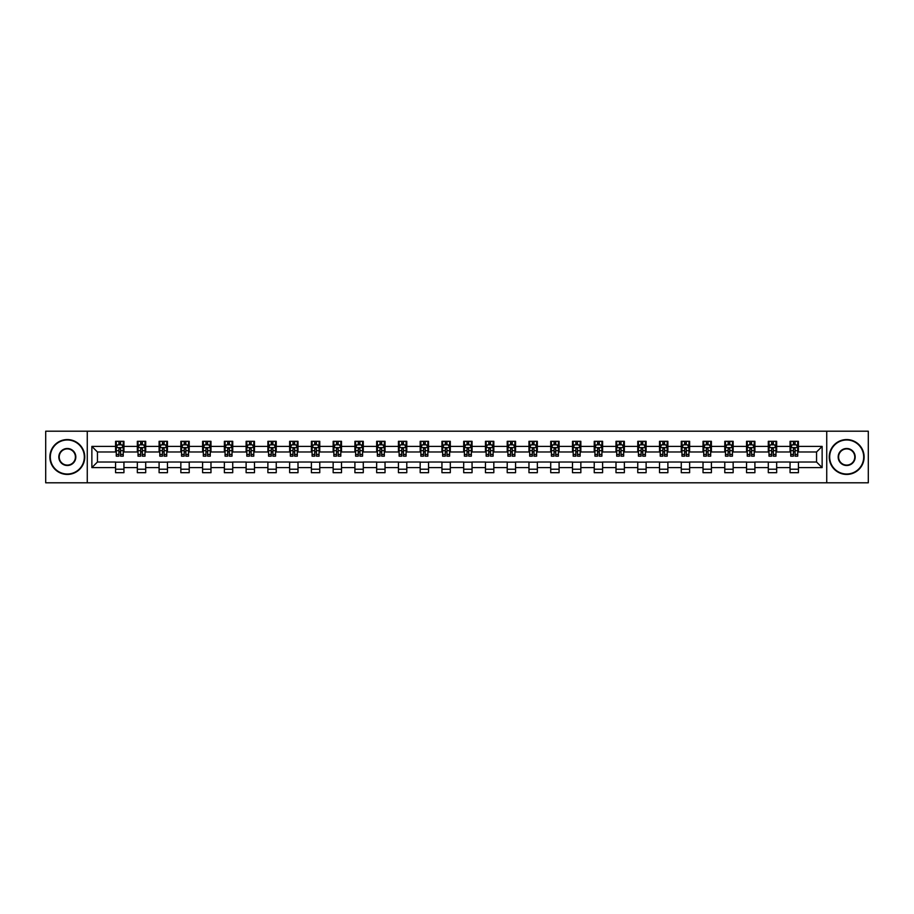 <?xml version="1.0" encoding="UTF-8"?>
<svg xmlns="http://www.w3.org/2000/svg" width="914" height="914" viewBox="0 0 914 914"><rect width="100%" height="100%" fill="white"/><g stroke="black" fill="none" stroke-linecap="round" stroke-linejoin="round"><path stroke-width="1.37" d="M826.736 482.798L868.3 482.798L868.3 431.202L826.736 431.202L826.736 482.798L87.264 482.798L87.264 431.202L45.7 431.202L45.7 482.798L87.264 482.798M826.736 431.202L87.264 431.202M798.425 446.398L798.425 441.313L790.062 441.313L790.062 446.398L776.672 446.398L776.672 441.313L768.297 441.313L768.297 446.398L754.907 446.398L754.907 441.313L746.544 441.313L746.544 446.398L733.154 446.398L733.154 441.313L724.779 441.313L724.779 446.398L711.4 446.398L711.4 441.313L703.026 441.313L703.026 446.398L689.636 446.398L689.636 441.313L681.273 441.313L681.273 446.398L667.883 446.398L667.883 441.313L659.508 441.313L659.508 446.398L646.118 446.398L646.118 441.313L637.755 441.313L637.755 446.398L624.365 446.398L624.365 441.313L616.002 441.313L616.002 446.398L602.612 446.398L602.612 441.313L594.237 441.313L594.237 446.398L580.847 446.398L580.847 441.313L572.484 441.313L572.484 446.398L559.094 446.398L559.094 441.313L550.719 441.313L550.719 446.398L537.341 446.398L537.341 441.313L528.966 441.313L528.966 446.398L515.576 446.398L515.576 441.313L507.213 441.313L507.213 446.398L493.823 446.398L493.823 441.313L485.448 441.313L485.448 446.398L472.058 446.398L472.058 441.313L463.695 441.313L463.695 446.398L450.305 446.398L450.305 441.313L441.942 441.313L441.942 446.398L428.552 446.398L428.552 441.313L420.177 441.313L420.177 446.398L406.787 446.398L406.787 441.313L398.424 441.313L398.424 446.398L385.034 446.398L385.034 441.313L376.659 441.313L376.659 446.398L363.281 446.398L363.281 441.313L354.906 441.313L354.906 446.398L341.516 446.398L341.516 441.313L333.153 441.313L333.153 446.398L319.763 446.398L319.763 441.313L311.388 441.313L311.388 446.398L297.998 446.398L297.998 441.313L289.635 441.313L289.635 446.398L276.245 446.398L276.245 441.313L267.882 441.313L267.882 446.398L254.492 446.398L254.492 441.313L246.117 441.313L246.117 446.398L232.727 446.398L232.727 441.313L224.364 441.313L224.364 446.398L210.974 446.398L210.974 441.313L202.6 441.313L202.6 446.398L189.221 446.398L189.221 441.313L180.846 441.313L180.846 446.398L167.456 446.398L167.456 441.313L159.093 441.313L159.093 446.398L145.703 446.398L145.703 441.313L137.329 441.313L137.329 446.398L123.938 446.398L123.938 441.313L115.575 441.313L115.575 446.398L91.868 446.398L91.868 467.602L97.444 462.016L115.575 462.016L115.575 472.687L123.938 472.687L123.938 462.016L137.329 462.016L137.329 472.687L145.703 472.687L145.703 462.016L159.093 462.016L159.093 472.687L167.456 472.687L167.456 462.016L180.846 462.016L180.846 472.687L189.221 472.687L189.221 462.016L202.6 462.016L202.6 472.687L210.974 472.687L210.974 462.016L224.364 462.016L224.364 472.687L232.727 472.687L232.727 462.016L246.117 462.016L246.117 472.687L254.492 472.687L254.492 462.016L267.882 462.016L267.882 472.687L276.245 472.687L276.245 462.016L289.635 462.016L289.635 472.687L297.998 472.687L297.998 462.016L311.388 462.016L311.388 472.687L319.763 472.687L319.763 462.016L333.153 462.016L333.153 472.687L341.516 472.687L341.516 462.016L354.906 462.016L354.906 472.687L363.281 472.687L363.281 462.016L376.659 462.016L376.659 472.687L385.034 472.687L385.034 462.016L398.424 462.016L398.424 472.687L406.787 472.687L406.787 462.016L420.177 462.016L420.177 472.687L428.552 472.687L428.552 462.016L441.942 462.016L441.942 472.687L450.305 472.687L450.305 462.016L463.695 462.016L463.695 472.687L472.058 472.687L472.058 462.016L485.448 462.016L485.448 472.687L493.823 472.687L493.823 462.016L507.213 462.016L507.213 472.687L515.576 472.687L515.576 462.016L528.966 462.016L528.966 472.687L537.341 472.687L537.341 462.016L550.719 462.016L550.719 472.687L559.094 472.687L559.094 462.016L572.484 462.016L572.484 472.687L580.847 472.687L580.847 462.016L594.237 462.016L594.237 472.687L602.612 472.687L602.612 462.016L616.002 462.016L616.002 472.687L624.365 472.687L624.365 462.016L637.755 462.016L637.755 472.687L646.118 472.687L646.118 462.016L659.508 462.016L659.508 472.687L667.883 472.687L667.883 462.016L681.273 462.016L681.273 472.687L689.636 472.687L689.636 462.016L703.026 462.016L703.026 472.687L711.4 472.687L711.4 462.016L724.779 462.016L724.779 472.687L733.154 472.687L733.154 462.016L746.544 462.016L746.544 472.687L754.907 472.687L754.907 462.016L768.297 462.016L768.297 472.687L776.672 472.687L776.672 462.016L790.062 462.016L790.062 472.687L798.425 472.687L798.425 462.016L816.556 462.016L816.556 451.984L798.425 451.984L798.425 446.398L822.132 446.398L822.132 467.602L798.425 467.602M790.062 467.602L776.672 467.602M768.297 467.602L754.907 467.602M746.544 467.602L733.154 467.602M724.779 467.602L711.4 467.602M703.026 467.602L689.636 467.602M681.273 467.602L667.883 467.602M659.508 467.602L646.118 467.602M637.755 467.602L624.365 467.602M616.002 467.602L602.612 467.602M594.237 467.602L580.847 467.602M572.484 467.602L559.094 467.602M550.719 467.602L537.341 467.602M528.966 467.602L515.576 467.602M507.213 467.602L493.823 467.602M485.448 467.602L472.058 467.602M463.695 467.602L450.305 467.602M441.942 467.602L428.552 467.602M420.177 467.602L406.787 467.602M398.424 467.602L385.034 467.602M376.659 467.602L363.281 467.602M354.906 467.602L341.516 467.602M333.153 467.602L319.763 467.602M311.388 467.602L297.998 467.602M289.635 467.602L276.245 467.602M267.882 467.602L254.492 467.602M246.117 467.602L232.727 467.602M224.364 467.602L210.974 467.602M202.6 467.602L189.221 467.602M180.846 467.602L167.456 467.602M159.093 467.602L145.703 467.602M137.329 467.602L123.938 467.602M115.575 467.602L91.868 467.602M790.062 446.398L790.062 451.984L776.672 451.984L776.672 446.398M768.297 446.398L768.297 451.984L754.907 451.984L754.907 446.398M746.544 446.398L746.544 451.984L733.154 451.984L733.154 446.398M724.779 446.398L724.779 451.984L711.4 451.984L711.4 446.398M703.026 446.398L703.026 451.984L689.636 451.984L689.636 446.398M681.273 446.398L681.273 451.984L667.883 451.984L667.883 446.398M659.508 446.398L659.508 451.984L646.118 451.984L646.118 446.398M637.755 446.398L637.755 451.984L624.365 451.984L624.365 446.398M616.002 446.398L616.002 451.984L602.612 451.984L602.612 446.398M594.237 446.398L594.237 451.984L580.847 451.984L580.847 446.398M572.484 446.398L572.484 451.984L559.094 451.984L559.094 446.398M550.719 446.398L550.719 451.984L537.341 451.984L537.341 446.398M528.966 446.398L528.966 451.984L515.576 451.984L515.576 446.398M507.213 446.398L507.213 451.984L493.823 451.984L493.823 446.398M485.448 446.398L485.448 451.984L472.058 451.984L472.058 446.398M463.695 446.398L463.695 451.984L450.305 451.984L450.305 446.398M441.942 446.398L441.942 451.984L428.552 451.984L428.552 446.398M420.177 446.398L420.177 451.984L406.787 451.984L406.787 446.398M398.424 446.398L398.424 451.984L385.034 451.984L385.034 446.398M376.659 446.398L376.659 451.984L363.281 451.984L363.281 446.398M354.906 446.398L354.906 451.984L341.516 451.984L341.516 446.398M333.153 446.398L333.153 451.984L319.763 451.984L319.763 446.398M311.388 446.398L311.388 451.984L297.998 451.984L297.998 446.398M289.635 446.398L289.635 451.984L276.245 451.984L276.245 446.398M267.882 446.398L267.882 451.984L254.492 451.984L254.492 446.398M246.117 446.398L246.117 451.984L232.727 451.984L232.727 446.398M224.364 446.398L224.364 451.984L210.974 451.984L210.974 446.398M202.6 446.398L202.6 451.984L189.221 451.984L189.221 446.398M180.846 446.398L180.846 451.984L167.456 451.984L167.456 446.398M159.093 446.398L159.093 451.984L145.703 451.984L145.703 446.398M137.329 446.398L137.329 451.984L123.938 451.984L123.938 446.398M115.575 446.398L115.575 451.984L97.444 451.984L91.868 446.398M97.444 451.984L97.444 462.016M822.132 467.602L816.556 462.016M816.556 451.984L822.132 446.398M115.575 444.798L116.272 444.798M118.923 444.798L120.591 444.798M123.241 444.798L123.938 444.798M115.575 451.836L116.272 451.836M118.923 451.836L120.591 451.836M123.241 451.836L123.938 451.836M115.575 462.164L123.938 462.164M115.575 469.202L123.938 469.202M137.329 462.164L145.703 462.164M137.329 469.202L145.703 469.202M137.329 444.798L138.025 444.798M140.676 444.798L142.356 444.798M145.006 444.798L145.703 444.798M137.329 451.836L138.025 451.836M140.676 451.836L142.356 451.836M145.006 451.836L145.703 451.836M159.093 462.164L167.456 462.164M159.093 469.202L167.456 469.202M159.093 444.798L159.79 444.798M162.441 444.798L164.109 444.798M166.759 444.798L167.456 444.798M159.093 451.836L159.79 451.836M162.441 451.836L164.109 451.836M166.759 451.836L167.456 451.836M180.846 462.164L189.221 462.164M180.846 469.202L189.221 469.202M180.846 444.798L181.543 444.798M184.194 444.798L185.873 444.798M188.524 444.798L189.221 444.798M180.846 451.836L181.543 451.836M184.194 451.836L185.873 451.836M188.524 451.836L189.221 451.836M202.6 462.164L210.974 462.164M202.6 469.202L210.974 469.202M202.6 444.798L203.308 444.798M205.947 444.798L207.627 444.798M210.277 444.798L210.974 444.798M202.6 451.836L203.308 451.836M205.947 451.836L207.627 451.836M210.277 451.836L210.974 451.836M224.364 462.164L232.727 462.164M224.364 469.202L232.727 469.202M224.364 444.798L225.061 444.798M227.712 444.798L229.38 444.798M232.03 444.798L232.727 444.798M224.364 451.836L225.061 451.836M227.712 451.836L229.38 451.836M232.03 451.836L232.727 451.836M246.117 462.164L254.492 462.164M246.117 469.202L254.492 469.202M246.117 444.798L246.814 444.798M249.465 444.798L251.144 444.798M253.795 444.798L254.492 444.798M246.117 451.836L246.814 451.836M249.465 451.836L251.144 451.836M253.795 451.836L254.492 451.836M267.882 462.164L276.245 462.164M267.882 469.202L276.245 469.202M267.882 444.798L268.579 444.798M271.23 444.798L272.898 444.798M275.548 444.798L276.245 444.798M267.882 451.836L268.579 451.836M271.23 451.836L272.898 451.836M275.548 451.836L276.245 451.836M289.635 462.164L297.998 462.164M289.635 469.202L297.998 469.202M289.635 444.798L290.332 444.798M292.983 444.798L294.651 444.798M297.301 444.798L297.998 444.798M289.635 451.836L290.332 451.836M292.983 451.836L294.651 451.836M297.301 451.836L297.998 451.836M311.388 462.164L319.763 462.164M311.388 469.202L319.763 469.202M311.388 444.798L312.085 444.798M314.736 444.798L316.415 444.798M319.066 444.798L319.763 444.798M311.388 451.836L312.085 451.836M314.736 451.836L316.415 451.836M319.066 451.836L319.763 451.836M333.153 462.164L341.516 462.164M333.153 469.202L341.516 469.202M333.153 444.798L333.85 444.798M336.501 444.798L338.169 444.798M340.819 444.798L341.516 444.798M333.153 451.836L333.85 451.836M336.501 451.836L338.169 451.836M340.819 451.836L341.516 451.836M354.906 462.164L363.281 462.164M354.906 469.202L363.281 469.202M354.906 444.798L355.603 444.798M358.254 444.798L359.933 444.798M362.584 444.798L363.281 444.798M354.906 451.836L355.603 451.836M358.254 451.836L359.933 451.836M362.584 451.836L363.281 451.836M376.659 462.164L385.034 462.164M376.659 469.202L385.034 469.202M376.659 444.798L377.368 444.798M380.007 444.798L381.686 444.798M384.337 444.798L385.034 444.798M376.659 451.836L377.368 451.836M380.007 451.836L381.686 451.836M384.337 451.836L385.034 451.836M398.424 462.164L406.787 462.164M398.424 469.202L406.787 469.202M398.424 444.798L399.121 444.798M401.772 444.798L403.44 444.798M406.09 444.798L406.787 444.798M398.424 451.836L399.121 451.836M401.772 451.836L403.44 451.836M406.09 451.836L406.787 451.836M420.177 462.164L428.552 462.164M420.177 469.202L428.552 469.202M420.177 444.798L420.874 444.798M423.525 444.798L425.204 444.798M427.855 444.798L428.552 444.798M420.177 451.836L420.874 451.836M423.525 451.836L425.204 451.836M427.855 451.836L428.552 451.836M441.942 462.164L450.305 462.164M441.942 469.202L450.305 469.202M441.942 444.798L442.639 444.798M445.289 444.798L446.957 444.798M449.608 444.798L450.305 444.798M441.942 451.836L442.639 451.836M445.289 451.836L446.957 451.836M449.608 451.836L450.305 451.836M463.695 462.164L472.058 462.164M463.695 469.202L472.058 469.202M463.695 444.798L464.392 444.798M467.043 444.798L468.711 444.798M471.361 444.798L472.058 444.798M463.695 451.836L464.392 451.836M467.043 451.836L468.711 451.836M471.361 451.836L472.058 451.836M485.448 462.164L493.823 462.164M485.448 469.202L493.823 469.202M485.448 444.798L486.145 444.798M488.796 444.798L490.475 444.798M493.126 444.798L493.823 444.798M485.448 451.836L486.145 451.836M488.796 451.836L490.475 451.836M493.126 451.836L493.823 451.836M507.213 462.164L515.576 462.164M507.213 469.202L515.576 469.202M507.213 444.798L507.91 444.798M510.56 444.798L512.228 444.798M514.879 444.798L515.576 444.798M507.213 451.836L507.91 451.836M510.56 451.836L512.228 451.836M514.879 451.836L515.576 451.836M528.966 462.164L537.341 462.164M528.966 469.202L537.341 469.202M528.966 444.798L529.663 444.798M532.314 444.798L533.993 444.798M536.632 444.798L537.341 444.798M528.966 451.836L529.663 451.836M532.314 451.836L533.993 451.836M536.632 451.836L537.341 451.836M550.719 462.164L559.094 462.164M550.719 469.202L559.094 469.202M550.719 444.798L551.416 444.798M554.067 444.798L555.746 444.798M558.397 444.798L559.094 444.798M550.719 451.836L551.416 451.836M554.067 451.836L555.746 451.836M558.397 451.836L559.094 451.836M572.484 462.164L580.847 462.164M572.484 469.202L580.847 469.202M572.484 444.798L573.181 444.798M575.831 444.798L577.499 444.798M580.15 444.798L580.847 444.798M572.484 451.836L573.181 451.836M575.831 451.836L577.499 451.836M580.15 451.836L580.847 451.836M594.237 462.164L602.612 462.164M594.237 469.202L602.612 469.202M594.237 444.798L594.934 444.798M597.585 444.798L599.264 444.798M601.915 444.798L602.612 444.798M594.237 451.836L594.934 451.836M597.585 451.836L599.264 451.836M601.915 451.836L602.612 451.836M616.002 462.164L624.365 462.164M616.002 469.202L624.365 469.202M616.002 444.798L616.699 444.798M619.349 444.798L621.017 444.798M623.668 444.798L624.365 444.798M616.002 451.836L616.699 451.836M619.349 451.836L621.017 451.836M623.668 451.836L624.365 451.836M637.755 462.164L646.118 462.164M637.755 469.202L646.118 469.202M637.755 444.798L638.452 444.798M641.102 444.798L642.771 444.798M645.421 444.798L646.118 444.798M637.755 451.836L638.452 451.836M641.102 451.836L642.771 451.836M645.421 451.836L646.118 451.836M659.508 462.164L667.883 462.164M659.508 469.202L667.883 469.202M659.508 444.798L660.205 444.798M662.856 444.798L664.535 444.798M667.186 444.798L667.883 444.798M659.508 451.836L660.205 451.836M662.856 451.836L664.535 451.836M667.186 451.836L667.883 451.836M681.273 462.164L689.636 462.164M681.273 469.202L689.636 469.202M681.273 444.798L681.97 444.798M684.62 444.798L686.288 444.798M688.939 444.798L689.636 444.798M681.273 451.836L681.97 451.836M684.62 451.836L686.288 451.836M688.939 451.836L689.636 451.836M703.026 462.164L711.4 462.164M703.026 469.202L711.4 469.202M703.026 444.798L703.723 444.798M706.373 444.798L708.053 444.798M710.692 444.798L711.4 444.798M703.026 451.836L703.723 451.836M706.373 451.836L708.053 451.836M710.692 451.836L711.4 451.836M724.779 462.164L733.154 462.164M724.779 469.202L733.154 469.202M724.779 444.798L725.476 444.798M728.127 444.798L729.806 444.798M732.457 444.798L733.154 444.798M724.779 451.836L725.476 451.836M728.127 451.836L729.806 451.836M732.457 451.836L733.154 451.836M746.544 462.164L754.907 462.164M746.544 469.202L754.907 469.202M746.544 444.798L747.241 444.798M749.891 444.798L751.559 444.798M754.21 444.798L754.907 444.798M746.544 451.836L747.241 451.836M749.891 451.836L751.559 451.836M754.21 451.836L754.907 451.836M768.297 462.164L776.672 462.164M768.297 469.202L776.672 469.202M768.297 444.798L768.994 444.798M771.644 444.798L773.324 444.798M775.975 444.798L776.672 444.798M768.297 451.836L768.994 451.836M771.644 451.836L773.324 451.836M775.975 451.836L776.672 451.836M790.062 462.164L798.425 462.164M790.062 469.202L798.425 469.202M790.062 444.798L790.759 444.798M793.409 444.798L795.077 444.798M797.728 444.798L798.425 444.798M790.062 451.836L790.759 451.836M793.409 451.836L795.077 451.836M797.728 451.836L798.425 451.836M120.591 443.119L118.923 443.119M123.241 454.418L120.591 454.418L120.591 456.166L123.241 456.166L123.241 447.654L121.848 444.867L117.666 444.867L116.272 447.654L116.272 456.166L118.923 456.166L118.923 454.418L116.272 454.418M116.272 447.654L116.272 441.313M123.241 447.654L123.241 441.313M118.923 444.867L118.923 441.313M120.591 441.313L120.591 444.867M120.591 454.418L120.591 448.705L118.923 448.705L118.923 454.418M67.316 439.988A17.012 17.012 0 0 0 50.304 457A17.012 17.012 0 0 0 67.316 474.012A17.012 17.012 0 0 0 84.328 457A17.012 17.012 0 0 0 67.316 439.988M67.316 474.435A17.435 17.435 0 0 1 49.882 457A17.435 17.435 0 0 1 67.316 439.565A17.435 17.435 0 0 1 84.751 457A17.435 17.435 0 0 1 67.316 474.435M67.316 448.488A8.512 8.512 0 0 1 75.828 457A8.512 8.512 0 0 1 67.316 465.512A8.512 8.512 0 0 1 58.816 457A8.512 8.512 0 0 1 67.316 448.488M67.316 465.089A8.089 8.089 0 0 0 75.405 457A8.089 8.089 0 0 0 67.316 448.911A8.089 8.089 0 0 0 59.227 457A8.089 8.089 0 0 0 67.316 465.089M846.684 439.988A17.012 17.012 0 0 0 829.672 457A17.012 17.012 0 0 0 846.684 474.012A17.012 17.012 0 0 0 863.696 457A17.012 17.012 0 0 0 846.684 439.988M846.684 474.435A17.435 17.435 0 0 1 829.249 457A17.435 17.435 0 0 1 846.684 439.565A17.435 17.435 0 0 1 864.118 457A17.435 17.435 0 0 1 846.684 474.435M846.684 448.488A8.512 8.512 0 0 1 855.184 457A8.512 8.512 0 0 1 846.684 465.512A8.512 8.512 0 0 1 838.172 457A8.512 8.512 0 0 1 846.684 448.488M846.684 465.089A8.089 8.089 0 0 0 854.773 457A8.089 8.089 0 0 0 846.684 448.911A8.089 8.089 0 0 0 838.595 457A8.089 8.089 0 0 0 846.684 465.089M142.356 443.119L140.676 443.119M145.006 454.418L142.356 454.418L142.356 456.166L145.006 456.166L145.006 447.654L143.612 444.867L139.419 444.867L138.025 447.654L138.025 456.166L140.676 456.166L140.676 454.418L138.025 454.418M138.025 447.654L138.025 441.313M145.006 447.654L145.006 441.313M140.676 444.867L140.676 441.313M142.356 441.313L142.356 444.867M142.356 454.418L142.356 448.705L140.676 448.705L140.676 454.418M164.109 443.119L162.441 443.119M166.759 454.418L164.109 454.418L164.109 456.166L166.759 456.166L166.759 447.654L165.365 444.867L161.184 444.867L159.79 447.654L159.79 456.166L162.441 456.166L162.441 454.418L159.79 454.418M159.79 447.654L159.79 441.313M166.759 447.654L166.759 441.313M162.441 444.867L162.441 441.313M164.109 441.313L164.109 444.867M164.109 454.418L164.109 448.705L162.441 448.705L162.441 454.418M185.873 443.119L184.194 443.119M188.524 454.418L185.873 454.418L185.873 456.166L188.524 456.166L188.524 447.654L187.119 444.867L182.937 444.867L181.543 447.654L181.543 456.166L184.194 456.166L184.194 454.418L181.543 454.418M181.543 447.654L181.543 441.313M188.524 447.654L188.524 441.313M184.194 444.867L184.194 441.313M185.873 441.313L185.873 444.867M185.873 454.418L185.873 448.705L184.194 448.705L184.194 454.418M207.627 443.119L205.947 443.119M210.277 454.418L207.627 454.418L207.627 456.166L210.277 456.166L210.277 447.654L208.883 444.867L204.702 444.867L203.308 447.654L203.308 456.166L205.947 456.166L205.947 454.418L203.308 454.418M203.308 447.654L203.308 441.313M210.277 447.654L210.277 441.313M205.947 444.867L205.947 441.313M207.627 441.313L207.627 444.867M207.627 454.418L207.627 448.705L205.947 448.705L205.947 454.418M229.38 443.119L227.712 443.119M232.03 454.418L229.38 454.418L229.38 456.166L232.03 456.166L232.03 447.654L230.636 444.867L226.455 444.867L225.061 447.654L225.061 456.166L227.712 456.166L227.712 454.418L225.061 454.418M225.061 447.654L225.061 441.313M232.03 447.654L232.03 441.313M227.712 444.867L227.712 441.313M229.38 441.313L229.38 444.867M229.38 454.418L229.38 448.705L227.712 448.705L227.712 454.418M251.144 443.119L249.465 443.119M253.795 454.418L251.144 454.418L251.144 456.166L253.795 456.166L253.795 447.654L252.401 444.867L248.208 444.867L246.814 447.654L246.814 456.166L249.465 456.166L249.465 454.418L246.814 454.418M246.814 447.654L246.814 441.313M253.795 447.654L253.795 441.313M249.465 444.867L249.465 441.313M251.144 441.313L251.144 444.867M251.144 454.418L251.144 448.705L249.465 448.705L249.465 454.418M272.898 443.119L271.23 443.119M275.548 454.418L272.898 454.418L272.898 456.166L275.548 456.166L275.548 447.654L274.154 444.867L269.973 444.867L268.579 447.654L268.579 456.166L271.23 456.166L271.23 454.418L268.579 454.418M268.579 447.654L268.579 441.313M275.548 447.654L275.548 441.313M271.23 444.867L271.23 441.313M272.898 441.313L272.898 444.867M272.898 454.418L272.898 448.705L271.23 448.705L271.23 454.418M294.651 443.119L292.983 443.119M297.301 454.418L294.651 454.418L294.651 456.166L297.301 456.166L297.301 447.654L295.908 444.867L291.726 444.867L290.332 447.654L290.332 456.166L292.983 456.166L292.983 454.418L290.332 454.418M290.332 447.654L290.332 441.313M297.301 447.654L297.301 441.313M292.983 444.867L292.983 441.313M294.651 441.313L294.651 444.867M294.651 454.418L294.651 448.705L292.983 448.705L292.983 454.418M316.415 443.119L314.736 443.119M319.066 454.418L316.415 454.418L316.415 456.166L319.066 456.166L319.066 447.654L317.672 444.867L313.479 444.867L312.085 447.654L312.085 456.166L314.736 456.166L314.736 454.418L312.085 454.418M312.085 447.654L312.085 441.313M319.066 447.654L319.066 441.313M314.736 444.867L314.736 441.313M316.415 441.313L316.415 444.867M316.415 454.418L316.415 448.705L314.736 448.705L314.736 454.418M338.169 443.119L336.501 443.119M340.819 454.418L338.169 454.418L338.169 456.166L340.819 456.166L340.819 447.654L339.425 444.867L335.244 444.867L333.85 447.654L333.85 456.166L336.501 456.166L336.501 454.418L333.85 454.418M333.85 447.654L333.85 441.313M340.819 447.654L340.819 441.313M336.501 444.867L336.501 441.313M338.169 441.313L338.169 444.867M338.169 454.418L338.169 448.705L336.501 448.705L336.501 454.418M359.933 443.119L358.254 443.119M362.584 454.418L359.933 454.418L359.933 456.166L362.584 456.166L362.584 447.654L361.179 444.867L356.997 444.867L355.603 447.654L355.603 456.166L358.254 456.166L358.254 454.418L355.603 454.418M355.603 447.654L355.603 441.313M362.584 447.654L362.584 441.313M358.254 444.867L358.254 441.313M359.933 441.313L359.933 444.867M359.933 454.418L359.933 448.705L358.254 448.705L358.254 454.418M381.686 443.119L380.007 443.119M384.337 454.418L381.686 454.418L381.686 456.166L384.337 456.166L384.337 447.654L382.943 444.867L378.762 444.867L377.368 447.654L377.368 456.166L380.007 456.166L380.007 454.418L377.368 454.418M377.368 447.654L377.368 441.313M384.337 447.654L384.337 441.313M380.007 444.867L380.007 441.313M381.686 441.313L381.686 444.867M381.686 454.418L381.686 448.705L380.007 448.705L380.007 454.418M403.44 443.119L401.772 443.119M406.09 454.418L403.44 454.418L403.44 456.166L406.09 456.166L406.09 447.654L404.696 444.867L400.515 444.867L399.121 447.654L399.121 456.166L401.772 456.166L401.772 454.418L399.121 454.418M399.121 447.654L399.121 441.313M406.09 447.654L406.09 441.313M401.772 444.867L401.772 441.313M403.44 441.313L403.44 444.867M403.44 454.418L403.44 448.705L401.772 448.705L401.772 454.418M425.204 443.119L423.525 443.119M427.855 454.418L425.204 454.418L425.204 456.166L427.855 456.166L427.855 447.654L426.461 444.867L422.268 444.867L420.874 447.654L420.874 456.166L423.525 456.166L423.525 454.418L420.874 454.418M420.874 447.654L420.874 441.313M427.855 447.654L427.855 441.313M423.525 444.867L423.525 441.313M425.204 441.313L425.204 444.867M425.204 454.418L425.204 448.705L423.525 448.705L423.525 454.418M446.957 443.119L445.289 443.119M449.608 454.418L446.957 454.418L446.957 456.166L449.608 456.166L449.608 447.654L448.214 444.867L444.033 444.867L442.639 447.654L442.639 456.166L445.289 456.166L445.289 454.418L442.639 454.418M442.639 447.654L442.639 441.313M449.608 447.654L449.608 441.313M445.289 444.867L445.289 441.313M446.957 441.313L446.957 444.867M446.957 454.418L446.957 448.705L445.289 448.705L445.289 454.418M468.711 443.119L467.043 443.119M471.361 454.418L468.711 454.418L468.711 456.166L471.361 456.166L471.361 447.654L469.967 444.867L465.786 444.867L464.392 447.654L464.392 456.166L467.043 456.166L467.043 454.418L464.392 454.418M464.392 447.654L464.392 441.313M471.361 447.654L471.361 441.313M467.043 444.867L467.043 441.313M468.711 441.313L468.711 444.867M468.711 454.418L468.711 448.705L467.043 448.705L467.043 454.418M490.475 443.119L488.796 443.119M493.126 454.418L490.475 454.418L490.475 456.166L493.126 456.166L493.126 447.654L491.732 444.867L487.539 444.867L486.145 447.654L486.145 456.166L488.796 456.166L488.796 454.418L486.145 454.418M486.145 447.654L486.145 441.313M493.126 447.654L493.126 441.313M488.796 444.867L488.796 441.313M490.475 441.313L490.475 444.867M490.475 454.418L490.475 448.705L488.796 448.705L488.796 454.418M512.228 443.119L510.56 443.119M514.879 454.418L512.228 454.418L512.228 456.166L514.879 456.166L514.879 447.654L513.485 444.867L509.304 444.867L507.91 447.654L507.91 456.166L510.56 456.166L510.56 454.418L507.91 454.418M507.91 447.654L507.91 441.313M514.879 447.654L514.879 441.313M510.56 444.867L510.56 441.313M512.228 441.313L512.228 444.867M512.228 454.418L512.228 448.705L510.56 448.705L510.56 454.418M533.993 443.119L532.314 443.119M536.632 454.418L533.993 454.418L533.993 456.166L536.632 456.166L536.632 447.654L535.238 444.867L531.057 444.867L529.663 447.654L529.663 456.166L532.314 456.166L532.314 454.418L529.663 454.418M529.663 447.654L529.663 441.313M536.632 447.654L536.632 441.313M532.314 444.867L532.314 441.313M533.993 441.313L533.993 444.867M533.993 454.418L533.993 448.705L532.314 448.705L532.314 454.418M555.746 443.119L554.067 443.119M558.397 454.418L555.746 454.418L555.746 456.166L558.397 456.166L558.397 447.654L557.003 444.867L552.821 444.867L551.416 447.654L551.416 456.166L554.067 456.166L554.067 454.418L551.416 454.418M551.416 447.654L551.416 441.313M558.397 447.654L558.397 441.313M554.067 444.867L554.067 441.313M555.746 441.313L555.746 444.867M555.746 454.418L555.746 448.705L554.067 448.705L554.067 454.418M577.499 443.119L575.831 443.119M580.15 454.418L577.499 454.418L577.499 456.166L580.15 456.166L580.15 447.654L578.756 444.867L574.575 444.867L573.181 447.654L573.181 456.166L575.831 456.166L575.831 454.418L573.181 454.418M573.181 447.654L573.181 441.313M580.15 447.654L580.15 441.313M575.831 444.867L575.831 441.313M577.499 441.313L577.499 444.867M577.499 454.418L577.499 448.705L575.831 448.705L575.831 454.418M599.264 443.119L597.585 443.119M601.915 454.418L599.264 454.418L599.264 456.166L601.915 456.166L601.915 447.654L600.521 444.867L596.328 444.867L594.934 447.654L594.934 456.166L597.585 456.166L597.585 454.418L594.934 454.418M594.934 447.654L594.934 441.313M601.915 447.654L601.915 441.313M597.585 444.867L597.585 441.313M599.264 441.313L599.264 444.867M599.264 454.418L599.264 448.705L597.585 448.705L597.585 454.418M621.017 443.119L619.349 443.119M623.668 454.418L621.017 454.418L621.017 456.166L623.668 456.166L623.668 447.654L622.274 444.867L618.093 444.867L616.699 447.654L616.699 456.166L619.349 456.166L619.349 454.418L616.699 454.418M616.699 447.654L616.699 441.313M623.668 447.654L623.668 441.313M619.349 444.867L619.349 441.313M621.017 441.313L621.017 444.867M621.017 454.418L621.017 448.705L619.349 448.705L619.349 454.418M642.771 443.119L641.102 443.119M645.421 454.418L642.771 454.418L642.771 456.166L645.421 456.166L645.421 447.654L644.027 444.867L639.846 444.867L638.452 447.654L638.452 456.166L641.102 456.166L641.102 454.418L638.452 454.418M638.452 447.654L638.452 441.313M645.421 447.654L645.421 441.313M641.102 444.867L641.102 441.313M642.771 441.313L642.771 444.867M642.771 454.418L642.771 448.705L641.102 448.705L641.102 454.418M664.535 443.119L662.856 443.119M667.186 454.418L664.535 454.418L664.535 456.166L667.186 456.166L667.186 447.654L665.792 444.867L661.599 444.867L660.205 447.654L660.205 456.166L662.856 456.166L662.856 454.418L660.205 454.418M660.205 447.654L660.205 441.313M667.186 447.654L667.186 441.313M662.856 444.867L662.856 441.313M664.535 441.313L664.535 444.867M664.535 454.418L664.535 448.705L662.856 448.705L662.856 454.418M686.288 443.119L684.62 443.119M688.939 454.418L686.288 454.418L686.288 456.166L688.939 456.166L688.939 447.654L687.545 444.867L683.364 444.867L681.97 447.654L681.97 456.166L684.62 456.166L684.62 454.418L681.97 454.418M681.97 447.654L681.97 441.313M688.939 447.654L688.939 441.313M684.62 444.867L684.62 441.313M686.288 441.313L686.288 444.867M686.288 454.418L686.288 448.705L684.62 448.705L684.62 454.418M708.053 443.119L706.373 443.119M710.692 454.418L708.053 454.418L708.053 456.166L710.692 456.166L710.692 447.654L709.298 444.867L705.117 444.867L703.723 447.654L703.723 456.166L706.373 456.166L706.373 454.418L703.723 454.418M703.723 447.654L703.723 441.313M710.692 447.654L710.692 441.313M706.373 444.867L706.373 441.313M708.053 441.313L708.053 444.867M708.053 454.418L708.053 448.705L706.373 448.705L706.373 454.418M729.806 443.119L728.127 443.119M732.457 454.418L729.806 454.418L729.806 456.166L732.457 456.166L732.457 447.654L731.063 444.867L726.881 444.867L725.476 447.654L725.476 456.166L728.127 456.166L728.127 454.418L725.476 454.418M725.476 447.654L725.476 441.313M732.457 447.654L732.457 441.313M728.127 444.867L728.127 441.313M729.806 441.313L729.806 444.867M729.806 454.418L729.806 448.705L728.127 448.705L728.127 454.418M751.559 443.119L749.891 443.119M754.21 454.418L751.559 454.418L751.559 456.166L754.21 456.166L754.21 447.654L752.816 444.867L748.635 444.867L747.241 447.654L747.241 456.166L749.891 456.166L749.891 454.418L747.241 454.418M747.241 447.654L747.241 441.313M754.21 447.654L754.21 441.313M749.891 444.867L749.891 441.313M751.559 441.313L751.559 444.867M751.559 454.418L751.559 448.705L749.891 448.705L749.891 454.418M773.324 443.119L771.644 443.119M775.975 454.418L773.324 454.418L773.324 456.166L775.975 456.166L775.975 447.654L774.581 444.867L770.388 444.867L768.994 447.654L768.994 456.166L771.644 456.166L771.644 454.418L768.994 454.418M768.994 447.654L768.994 441.313M775.975 447.654L775.975 441.313M771.644 444.867L771.644 441.313M773.324 441.313L773.324 444.867M773.324 454.418L773.324 448.705L771.644 448.705L771.644 454.418M795.077 443.119L793.409 443.119M797.728 454.418L795.077 454.418L795.077 456.166L797.728 456.166L797.728 447.654L796.334 444.867L792.152 444.867L790.759 447.654L790.759 456.166L793.409 456.166L793.409 454.418L790.759 454.418M790.759 447.654L790.759 441.313M797.728 447.654L797.728 441.313M793.409 444.867L793.409 441.313M795.077 441.313L795.077 444.867M795.077 454.418L795.077 448.705L793.409 448.705L793.409 454.418M123.207 447.586L116.306 447.586M116.272 445.038L117.586 445.038M121.939 445.038L123.241 445.038M118.923 450.671L116.272 450.671M123.241 450.671L120.591 450.671M120.591 444.01L118.923 444.01M144.972 447.586L138.06 447.586M138.025 445.038L139.339 445.038M143.692 445.038L145.006 445.038M140.676 450.671L138.025 450.671M145.006 450.671L142.356 450.671M142.356 444.01L140.676 444.01M166.725 447.586L159.824 447.586M159.79 445.038L161.104 445.038M165.445 445.038L166.759 445.038M162.441 450.671L159.79 450.671M166.759 450.671L164.109 450.671M164.109 444.01L162.441 444.01M188.478 447.586L181.578 447.586M181.543 445.038L182.857 445.038M187.21 445.038L188.524 445.038M184.194 450.671L181.543 450.671M188.524 450.671L185.873 450.671M185.873 444.01L184.194 444.01M210.243 447.586L203.342 447.586M203.308 445.038L204.61 445.038M208.963 445.038L210.277 445.038M205.947 450.671L203.308 450.671M210.277 450.671L207.627 450.671M207.627 444.01L205.947 444.01M231.996 447.586L225.095 447.586M225.061 445.038L226.375 445.038M230.728 445.038L232.03 445.038M227.712 450.671L225.061 450.671M232.03 450.671L229.38 450.671M229.38 444.01L227.712 444.01M253.761 447.586L246.849 447.586M246.814 445.038L248.128 445.038M252.481 445.038L253.795 445.038M249.465 450.671L246.814 450.671M253.795 450.671L251.144 450.671M251.144 444.01L249.465 444.01M275.514 447.586L268.613 447.586M268.579 445.038L269.881 445.038M274.234 445.038L275.548 445.038M271.23 450.671L268.579 450.671M275.548 450.671L272.898 450.671M272.898 444.01L271.23 444.01M297.267 447.586L290.366 447.586M290.332 445.038L291.646 445.038M295.999 445.038L297.301 445.038M292.983 450.671L290.332 450.671M297.301 450.671L294.651 450.671M294.651 444.01L292.983 444.01M319.032 447.586L312.12 447.586M312.085 445.038L313.399 445.038M317.752 445.038L319.066 445.038M314.736 450.671L312.085 450.671M319.066 450.671L316.415 450.671M316.415 444.01L314.736 444.01M340.785 447.586L333.884 447.586M333.85 445.038L335.164 445.038M339.505 445.038L340.819 445.038M336.501 450.671L333.85 450.671M340.819 450.671L338.169 450.671M338.169 444.01L336.501 444.01M362.538 447.586L355.637 447.586M355.603 445.038L356.917 445.038M361.27 445.038L362.584 445.038M358.254 450.671L355.603 450.671M362.584 450.671L359.933 450.671M359.933 444.01L358.254 444.01M384.303 447.586L377.402 447.586M377.368 445.038L378.67 445.038M383.023 445.038L384.337 445.038M380.007 450.671L377.368 450.671M384.337 450.671L381.686 450.671M381.686 444.01L380.007 444.01M406.056 447.586L399.155 447.586M399.121 445.038L400.435 445.038M404.788 445.038L406.09 445.038M401.772 450.671L399.121 450.671M406.09 450.671L403.44 450.671M403.44 444.01L401.772 444.01M427.821 447.586L420.908 447.586M420.874 445.038L422.188 445.038M426.541 445.038L427.855 445.038M423.525 450.671L420.874 450.671M427.855 450.671L425.204 450.671M425.204 444.01L423.525 444.01M449.574 447.586L442.673 447.586M442.639 445.038L443.941 445.038M448.294 445.038L449.608 445.038M445.289 450.671L442.639 450.671M449.608 450.671L446.957 450.671M446.957 444.01L445.289 444.01M471.327 447.586L464.426 447.586M464.392 445.038L465.706 445.038M470.059 445.038L471.361 445.038M467.043 450.671L464.392 450.671M471.361 450.671L468.711 450.671M468.711 444.01L467.043 444.01M493.092 447.586L486.179 447.586M486.145 445.038L487.459 445.038M491.812 445.038L493.126 445.038M488.796 450.671L486.145 450.671M493.126 450.671L490.475 450.671M490.475 444.01L488.796 444.01M514.845 447.586L507.944 447.586M507.91 445.038L509.212 445.038M513.565 445.038L514.879 445.038M510.56 450.671L507.91 450.671M514.879 450.671L512.228 450.671M512.228 444.01L510.56 444.01M536.598 447.586L529.697 447.586M529.663 445.038L530.977 445.038M535.33 445.038L536.632 445.038M532.314 450.671L529.663 450.671M536.632 450.671L533.993 450.671M533.993 444.01L532.314 444.01M558.363 447.586L551.462 447.586M551.416 445.038L552.73 445.038M557.083 445.038L558.397 445.038M554.067 450.671L551.416 450.671M558.397 450.671L555.746 450.671M555.746 444.01L554.067 444.01M580.116 447.586L573.215 447.586M573.181 445.038L574.495 445.038M578.836 445.038L580.15 445.038M575.831 450.671L573.181 450.671M580.15 450.671L577.499 450.671M577.499 444.01L575.831 444.01M601.88 447.586L594.968 447.586M594.934 445.038L596.248 445.038M600.601 445.038L601.915 445.038M597.585 450.671L594.934 450.671M601.915 450.671L599.264 450.671M599.264 444.01L597.585 444.01M623.634 447.586L616.733 447.586M616.699 445.038L618.001 445.038M622.354 445.038L623.668 445.038M619.349 450.671L616.699 450.671M623.668 450.671L621.017 450.671M621.017 444.01L619.349 444.01M645.387 447.586L638.486 447.586M638.452 445.038L639.766 445.038M644.119 445.038L645.421 445.038M641.102 450.671L638.452 450.671M645.421 450.671L642.771 450.671M642.771 444.01L641.102 444.01M667.151 447.586L660.239 447.586M660.205 445.038L661.519 445.038M665.872 445.038L667.186 445.038M662.856 450.671L660.205 450.671M667.186 450.671L664.535 450.671M664.535 444.01L662.856 444.01M688.905 447.586L682.004 447.586M681.97 445.038L683.272 445.038M687.625 445.038L688.939 445.038M684.62 450.671L681.97 450.671M688.939 450.671L686.288 450.671M686.288 444.01L684.62 444.01M710.658 447.586L703.757 447.586M703.723 445.038L705.037 445.038M709.39 445.038L710.692 445.038M706.373 450.671L703.723 450.671M710.692 450.671L708.053 450.671M708.053 444.01L706.373 444.01M732.422 447.586L725.522 447.586M725.476 445.038L726.79 445.038M731.143 445.038L732.457 445.038M728.127 450.671L725.476 450.671M732.457 450.671L729.806 450.671M729.806 444.01L728.127 444.01M754.176 447.586L747.275 447.586M747.241 445.038L748.555 445.038M752.896 445.038L754.21 445.038M749.891 450.671L747.241 450.671M754.21 450.671L751.559 450.671M751.559 444.01L749.891 444.01M775.94 447.586L769.028 447.586M768.994 445.038L770.308 445.038M774.661 445.038L775.975 445.038M771.644 450.671L768.994 450.671M775.975 450.671L773.324 450.671M773.324 444.01L771.644 444.01M797.694 447.586L790.793 447.586M790.759 445.038L792.061 445.038M796.414 445.038L797.728 445.038M793.409 450.671L790.759 450.671M797.728 450.671L795.077 450.671M795.077 444.01L793.409 444.01"/></g></svg>
